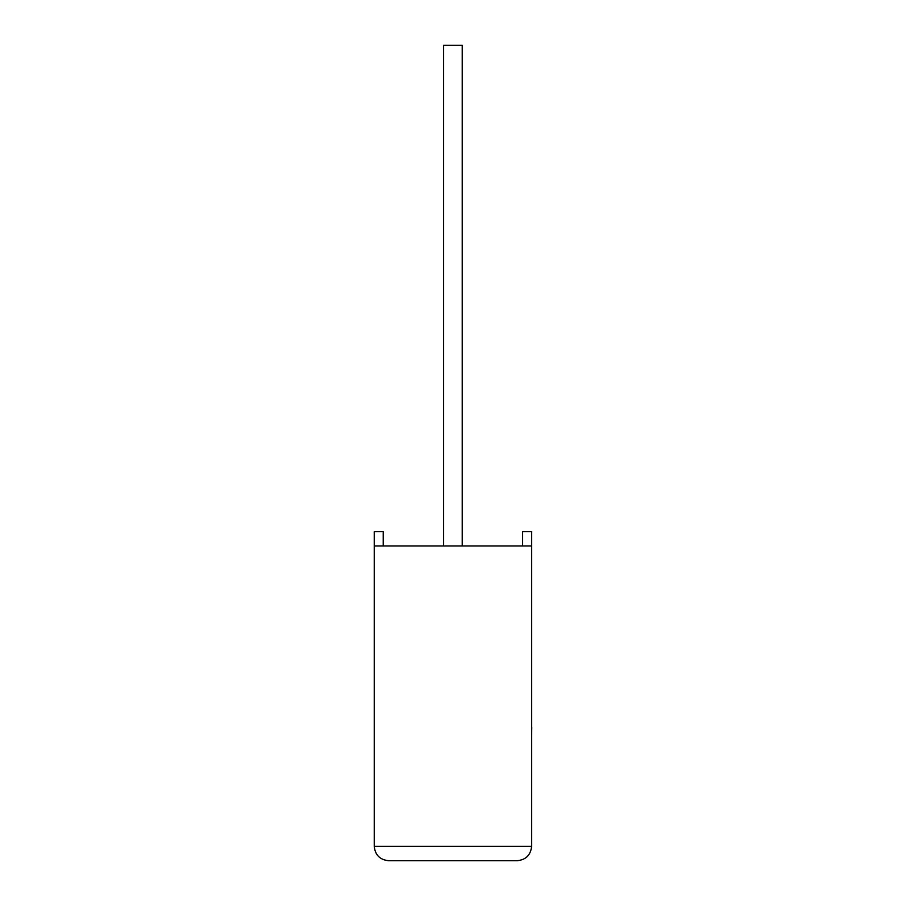 <?xml version="1.0" encoding="UTF-8"?>
<svg xmlns="http://www.w3.org/2000/svg" width="906" height="906" viewBox="0 0 906 906"><rect width="100%" height="100%" fill="white"/><g stroke="black" fill="none" stroke-linecap="round" stroke-linejoin="round"><path stroke-width="1.36" d="M462.23 545.99L462.23 45.3L443.634 45.3L443.634 545.99M531.607 545.99L374.246 545.99L374.246 846.397C375.163 855.026 379.931 859.794 388.549 860.7L517.303 860.7C525.933 859.794 530.701 855.026 531.607 846.397L531.607 531.675L522.637 531.675L522.637 545.99M374.246 545.99L374.246 531.675L383.215 531.675L383.215 545.99M517.303 860.7C525.933 859.794 530.701 855.026 531.607 846.397L374.246 846.397C375.163 855.026 379.931 859.794 388.549 860.7M531.607 727.122L531.607 688.333M531.754 727.122L531.607 736.397"/></g></svg>

